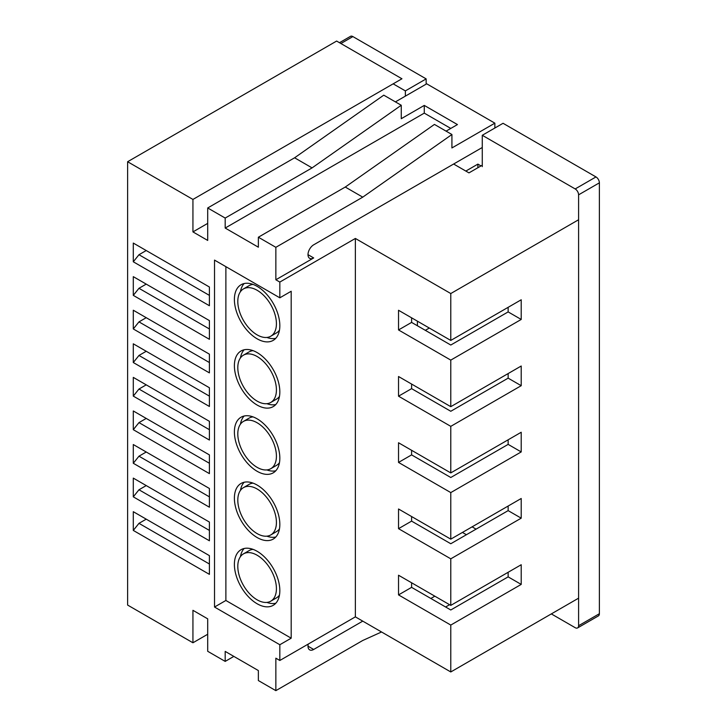<?xml version="1.0" encoding="UTF-8"?>
<svg xmlns="http://www.w3.org/2000/svg" width="727" height="727" viewBox="0 0 727 727"><rect width="100%" height="100%" fill="white"/><g stroke="black" fill="none" stroke-linecap="round" stroke-linejoin="round"><path stroke-width="1.09" d="M270.771 336.219A27.308 15.767 -120 0 0 274.951 314.337A27.308 15.767 -120 0 0 257.113 290.273A27.308 15.767 -120 0 0 243.454 288.919A27.308 15.767 -120 0 0 239.274 310.802A27.308 15.767 -120 0 0 257.113 334.865A27.308 15.767 -120 0 0 270.771 336.219L276.442 332.939A27.308 15.767 -120 0 0 279.468 330.167M257.113 286.338A32.124 18.548 -120 0 0 241.046 284.748A32.124 18.548 -120 0 0 236.121 310.493A32.124 18.548 -120 0 0 257.113 338.8A32.124 18.548 -120 0 0 273.179 340.39A32.124 18.548 -120 0 0 278.105 314.646A32.124 18.548 -120 0 0 257.113 286.338M244.145 283.539A32.124 18.548 -120 0 0 240.437 291.691M270.771 402.458A27.308 15.767 -120 0 0 274.951 380.575A27.308 15.767 -120 0 0 257.113 356.512A27.308 15.767 -120 0 0 243.454 355.158A27.308 15.767 -120 0 0 239.274 377.04A27.308 15.767 -120 0 0 257.113 401.104A27.308 15.767 -120 0 0 270.771 402.458L276.442 399.178A27.308 15.767 -120 0 0 279.468 396.406M257.113 352.577A32.124 18.548 -120 0 0 241.046 350.977A32.124 18.548 -120 0 0 236.121 376.722A32.124 18.548 -120 0 0 257.113 405.039A32.124 18.548 -120 0 0 273.179 406.629A32.124 18.548 -120 0 0 278.105 380.884A32.124 18.548 -120 0 0 257.113 352.577M244.145 349.778A32.124 18.548 -120 0 0 240.437 357.929M270.771 601.174A27.308 15.767 -120 0 0 274.951 579.292A27.308 15.767 -120 0 0 257.113 555.219A27.308 15.767 -120 0 0 243.454 553.874A27.308 15.767 -120 0 0 239.274 575.757A27.308 15.767 -120 0 0 257.113 599.82A27.308 15.767 -120 0 0 270.771 601.174L276.442 597.894A27.308 15.767 -120 0 0 279.468 595.122M257.113 551.284A32.124 18.548 -120 0 0 241.046 549.694A32.124 18.548 -120 0 0 236.121 575.439A32.124 18.548 -120 0 0 257.113 603.755A32.124 18.548 -120 0 0 273.179 605.346A32.124 18.548 -120 0 0 278.105 579.601A32.124 18.548 -120 0 0 257.113 551.284M244.145 548.494A32.124 18.548 -120 0 0 240.437 556.646M270.771 534.936A27.308 15.767 -120 0 0 274.951 513.053A27.308 15.767 -120 0 0 257.113 488.98A27.308 15.767 -120 0 0 243.454 487.635A27.308 15.767 -120 0 0 239.274 509.518A27.308 15.767 -120 0 0 257.113 533.582A27.308 15.767 -120 0 0 270.771 534.936L276.442 531.655A27.308 15.767 -120 0 0 279.468 528.883M257.113 485.045A32.124 18.548 -120 0 0 241.046 483.455A32.124 18.548 -120 0 0 236.121 509.2A32.124 18.548 -120 0 0 257.113 537.517A32.124 18.548 -120 0 0 273.179 539.107A32.124 18.548 -120 0 0 278.105 513.362A32.124 18.548 -120 0 0 257.113 485.045M244.145 482.255A32.124 18.548 -120 0 0 240.437 490.407M270.771 468.697A27.308 15.767 -120 0 0 274.951 446.814A27.308 15.767 -120 0 0 257.113 422.75A27.308 15.767 -120 0 0 243.454 421.396A27.308 15.767 -120 0 0 239.274 443.279A27.308 15.767 -120 0 0 257.113 467.343A27.308 15.767 -120 0 0 270.771 468.697L276.442 465.416A27.308 15.767 -120 0 0 279.468 462.645M257.113 418.816A32.124 18.548 -120 0 0 241.046 417.216A32.124 18.548 -120 0 0 236.121 442.961A32.124 18.548 -120 0 0 257.113 471.278A32.124 18.548 -120 0 0 273.179 472.868A32.124 18.548 -120 0 0 278.105 447.123A32.124 18.548 -120 0 0 257.113 418.816M244.145 416.017A32.124 18.548 -120 0 0 240.437 424.168M430.847 598.475L434.828 596.176M445.615 607L449.595 604.7M209.403 339.309L133.295 295.371L133.295 276.651L209.403 320.589L209.403 339.309M209.403 406.466L133.295 362.528L133.295 343.807L209.403 387.745L209.403 406.466M209.403 473.622L133.295 429.684L133.295 410.964L209.403 454.902L209.403 473.622M209.403 540.779L133.295 496.841L133.295 478.112L209.403 522.059L209.403 540.779M209.403 574.357L133.295 530.419L133.295 511.69L209.403 555.637L209.403 574.357M209.403 507.201L133.295 463.263L133.295 444.533L209.403 488.48L209.403 507.201M209.403 440.044L133.295 396.106L133.295 377.386L209.403 421.324L209.403 440.044M209.403 372.887L133.295 328.949L133.295 310.229L209.403 354.167L209.403 372.887M209.403 305.731L133.295 261.793L133.295 243.072L209.403 287.011L209.403 305.731M308.003 254.659L313.682 257.94L275.851 279.777L275.851 247.316L258.367 237.22L258.367 247.207L225.188 228.051L225.188 218.064L207.704 207.967L294.599 157.795L312.083 167.892L225.188 218.064M192.937 199.434L401.94 78.77L336.628 41.057L127.616 161.73L192.937 199.434L192.937 231.904L207.704 240.428L207.704 207.967M127.616 161.73L127.616 605.064L192.937 642.777L192.937 610.317L207.704 618.841L207.704 651.301L225.188 661.397L233.84 656.399M275.851 279.777L279.831 282.067L279.831 297.816L214.52 260.102L214.52 607.036L279.831 644.74L279.831 660.479L275.851 658.189L275.851 690.65L258.367 680.554L258.367 670.558L225.188 651.401L225.188 661.397M258.367 237.22L345.261 187.048L362.755 197.144L275.851 247.316M345.261 187.048L434.437 124.417L451.921 134.513L362.755 197.144M294.599 157.795L383.765 95.164L401.259 105.261L312.083 167.892M395.406 101.889L426.704 83.814L494.86 123.163L451.921 147.954L451.921 134.513M450.776 128.425L424.268 113.121L424.268 105.415L401.259 118.701L401.259 105.261M446.078 131.142L457.447 124.571L424.268 105.415M578.592 219.754L450.785 293.544L355.367 238.456L279.831 282.067M225.879 266.664L225.879 600.475L291.191 638.188L291.191 291.254L279.831 297.816M291.191 638.188L279.831 644.74M279.831 660.479L355.367 616.869L450.785 671.957L450.785 625.066L398.532 594.904L398.532 575.23L450.785 605.391L450.785 558.827L398.532 528.665L398.532 508.991L450.785 539.152L450.785 492.588L398.532 462.427L398.532 442.752L450.785 472.913L450.785 426.349L398.532 396.188L398.532 376.513L450.785 406.675L450.785 360.11L398.532 329.949L398.532 310.275L450.785 340.436L450.785 293.544M355.367 238.456L355.367 616.869M494.86 128.016L494.86 123.163M313.682 257.94A8.033 4.635 -60 0 1 309.666 258.339A8.033 4.635 -60 0 1 308.43 251.896A8.033 4.635 -60 0 1 313.682 244.817L482.274 147.49M308.266 644.067A8.033 4.635 120 0 0 309.666 649.865A8.033 4.635 120 0 0 313.682 649.465L362.755 621.131M381.539 631.981L362.755 640.478L275.851 690.65M462.427 532.437L466.407 534.727M508.146 307.321L508.146 311.91L521.214 319.453L521.214 299.778L450.785 340.436M521.214 319.453L450.785 360.11M411.6 384.056L411.6 388.645L450.785 411.273L508.146 378.149L521.214 385.692L521.214 366.017L450.785 406.675M521.214 385.692L450.785 426.349M411.6 450.295L411.6 454.884L450.785 477.503L508.146 444.388L521.214 451.93L521.214 432.256L450.785 472.913M521.214 451.93L450.785 492.588M411.6 516.524L411.6 521.123L450.785 543.741L508.146 510.627L521.214 518.169L521.214 498.495L450.785 539.152M521.214 518.169L450.785 558.827M411.6 582.763L411.6 587.361L450.785 609.98L508.146 576.865L521.214 584.408L521.214 564.734L450.785 605.391M521.214 584.408L450.785 625.066M578.592 598.167L450.785 671.957M207.704 634.253L192.937 642.777M453.63 164.02L468.96 172.881L482.274 165.193M207.704 223.38L192.937 231.904M508.146 572.276L508.146 576.865M508.146 506.037L508.146 510.627M508.146 439.799L508.146 444.388M508.146 373.56L508.146 378.149M411.6 317.817L411.6 322.406L450.785 345.034L508.146 311.91M146.236 519.16L138.975 523.349L209.403 564.007M133.295 530.419L138.975 523.349M146.236 485.581L138.975 489.771L209.403 530.428M133.295 496.841L138.975 489.771M146.236 452.003L138.975 456.192L209.403 496.859M133.295 463.263L138.975 456.192M146.236 418.425L138.975 422.614L209.403 463.281M133.295 429.684L138.975 422.614M146.236 384.847L138.975 389.036L209.403 429.702M133.295 396.106L138.975 389.036M146.236 351.268L138.975 355.458L209.403 396.124M133.295 362.528L138.975 355.458M146.236 317.69L138.975 321.879L209.403 362.546M133.295 328.949L138.975 321.879M146.236 284.112L138.975 288.301L209.403 328.967M133.295 295.371L138.975 288.301M146.236 250.533L138.975 254.723L209.403 295.389M133.295 261.793L138.975 254.723M225.879 600.475L214.52 607.036M266.854 469.924A32.124 18.548 -120 0 0 275.76 470.787M253.051 416.889A27.308 15.767 -120 0 0 249.134 418.116L243.454 421.396M411.6 454.884L398.532 462.427M266.854 536.163A32.124 18.548 -120 0 0 275.76 537.026M253.051 483.128A27.308 15.767 -120 0 0 249.134 484.355L243.454 487.635M266.854 602.401A32.124 18.548 -120 0 0 275.76 603.265M253.051 549.367A27.308 15.767 -120 0 0 249.134 550.593L243.454 553.874M266.854 403.685A32.124 18.548 -120 0 0 275.76 404.548M253.051 350.65A27.308 15.767 -120 0 0 249.134 351.877L243.454 355.158M266.854 337.446A32.124 18.548 -120 0 0 275.76 338.319M253.051 284.411A27.308 15.767 -120 0 0 249.134 285.638L243.454 288.919M411.6 521.123L398.532 528.665M411.6 587.361L398.532 594.904M411.6 388.645L398.532 396.188M411.6 322.406L398.532 329.949M424.268 113.121L225.188 228.051M551.33 613.906L575.184 627.683A4.816 2.781 -120 0 0 577.592 627.919A4.816 2.781 -120 0 0 578.592 625.711L578.592 194.836A4.816 2.781 -120 0 0 575.184 188.938L482.274 135.286L482.274 166.637M481.02 165.92L477.893 164.111L477.893 167.719M405.366 96.137L405.366 90.893L393.153 83.841M476.076 529.147L472.105 526.848M575.184 188.938L595.976 176.934L503.057 123.29L482.274 135.286M595.976 176.934A4.816 2.781 60 0 1 599.384 182.831L578.592 194.836M578.592 625.711L599.384 613.715L599.384 182.831M599.384 613.715A4.816 2.781 60 0 1 598.385 615.914L577.592 627.919M405.366 90.893L426.158 78.889L352.886 36.586L340.89 43.52M339.473 42.702L350.478 36.35A4.816 2.781 60 0 1 352.886 36.586M426.158 84.132L426.158 78.889M465.834 171.072L477.893 164.111M417.407 321.17L417.407 325.76M425.331 330.331L429.303 328.041M308.003 646.185L313.682 649.465"/></g></svg>
